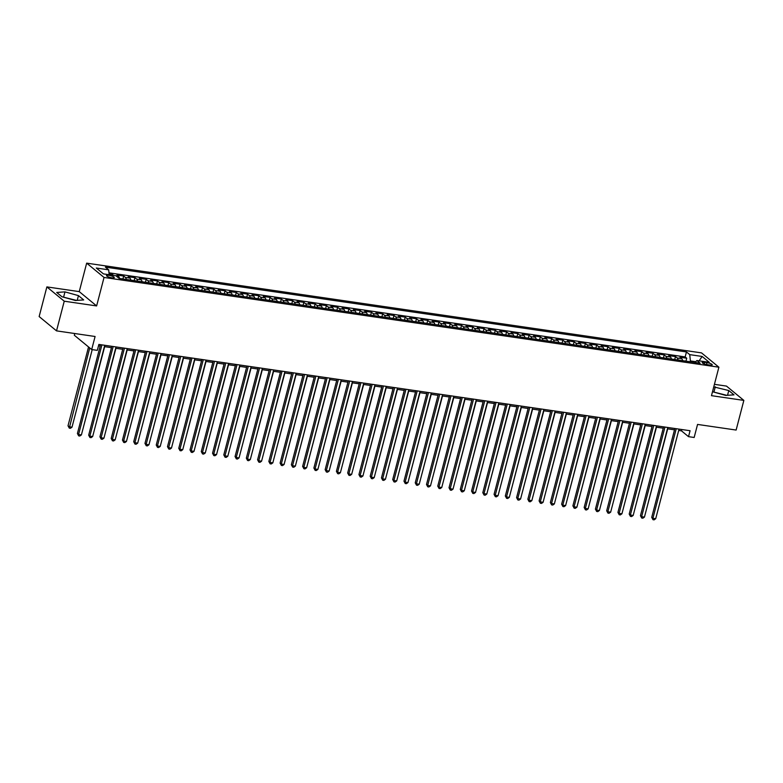 <?xml version="1.0" encoding="UTF-8"?>
<svg xmlns="http://www.w3.org/2000/svg" width="783" height="783" viewBox="0 0 783 783"><rect width="100%" height="100%" fill="white"/><g stroke="black" fill="none" stroke-linecap="round" stroke-linejoin="round"><path stroke-width="1.17" d="M111.881 277.799A4.023 0.91 14.6 0 0 114.269 277.583A4.023 0.91 14.6 0 0 108.876 275.332A4.023 0.91 14.6 0 0 106.478 275.547A4.023 0.91 14.6 0 0 111.881 277.799M74.767 333.529L74.316 335.241L91.689 349.541L97.327 350.363L98.873 344.432L690.068 430.728L688.521 436.66L694.159 437.482L697.555 424.425L736.128 430.053L743.85 400.397L726.477 386.088L714.429 384.336M46.872 286.901L39.15 316.557L56.523 330.866L64.245 301.201L96.622 305.928L104.041 277.456L86.668 263.147L79.249 291.619L46.872 286.901L64.245 301.201M104.041 277.456L718.892 367.198L701.519 352.888L86.668 263.147M682.6 360.66A5.031 2.153 -81.7 0 0 681.69 358.634L679.977 357.224L686.73 358.213L685.967 361.149M678.088 360.004A5.031 2.153 -81.7 0 0 677.187 357.978L675.475 356.568L674.711 359.505M675.475 356.568L668.711 355.58L670.434 356.989A5.031 2.153 -81.7 0 1 671.334 359.015M660.069 357.371A5.031 2.153 -81.7 0 0 659.169 355.355L657.456 353.936L664.209 354.924L663.446 357.86M648.813 355.727A5.031 2.153 -81.7 0 0 647.903 353.71L646.19 352.291L652.953 353.28L652.18 356.216M637.548 354.082A5.031 2.153 -81.7 0 0 636.648 352.066L634.935 350.647L641.688 351.636L640.925 354.582M626.292 352.438A5.031 2.153 -81.7 0 0 625.382 350.422L623.669 349.012L630.432 349.991L629.659 352.937M615.027 350.794A5.031 2.153 -81.7 0 0 614.126 348.778L612.414 347.368L619.167 348.347L618.404 351.293M603.771 349.149A5.031 2.153 -81.7 0 0 602.861 347.133L601.148 345.724L607.902 346.703L607.138 349.649M592.506 347.515A5.031 2.153 -81.7 0 0 591.605 345.489L589.893 344.08L596.646 345.058L595.883 348.004M581.25 345.871A5.031 2.153 -81.7 0 0 580.34 343.845L578.627 342.435L585.381 343.424L584.617 346.36M569.985 344.226A5.031 2.153 -81.7 0 0 569.084 342.2L567.362 340.791L574.125 341.779L573.362 344.716M558.719 342.582A5.031 2.153 -81.7 0 0 557.819 340.556L556.106 339.147L562.86 340.135L562.096 343.071M547.464 340.938A5.031 2.153 -81.7 0 0 546.554 338.912L544.841 337.502L551.604 338.491L550.831 341.427M536.198 339.293A5.031 2.153 -81.7 0 0 535.298 337.267L533.585 335.858L540.339 336.847L539.575 339.783M524.943 337.649A5.031 2.153 -81.7 0 0 524.033 335.623L522.32 334.214L529.083 335.202L528.31 338.139M513.677 336.005A5.031 2.153 -81.7 0 0 512.777 333.979L511.064 332.569L517.817 333.558L517.054 336.494M502.422 334.361A5.031 2.153 -81.7 0 0 501.511 332.335L499.799 330.925L506.562 331.914L505.789 334.85M491.156 332.716A5.031 2.153 -81.7 0 0 490.256 330.7L488.543 329.281L495.296 330.269L494.533 333.206M479.901 331.072A5.031 2.153 -81.7 0 0 478.99 329.056L477.278 327.637L484.031 328.625L483.268 331.561M468.635 329.428A5.031 2.153 -81.7 0 0 467.735 327.411L466.022 325.992L472.775 326.981L472.012 329.927M457.38 327.783A5.031 2.153 -81.7 0 0 456.469 325.767L454.757 324.358L461.51 325.337L460.747 328.283M446.114 326.139A5.031 2.153 -81.7 0 0 445.214 324.123L443.491 322.713L450.254 323.692L449.491 326.638M434.849 324.495A5.031 2.153 -81.7 0 0 433.948 322.479L432.236 321.069L438.989 322.048L438.226 324.994M423.593 322.86A5.031 2.153 -81.7 0 0 422.683 320.834L420.97 319.425L427.733 320.413L426.96 323.35M412.328 321.216A5.031 2.153 -81.7 0 0 411.427 319.19L409.715 317.781L416.468 318.769L415.704 321.705M401.072 319.572A5.031 2.153 -81.7 0 0 400.162 317.546L398.449 316.136L405.212 317.125L404.439 320.061M389.807 317.927A5.031 2.153 -81.7 0 0 388.906 315.901L387.194 314.492L393.947 315.48L393.183 318.417M378.551 316.283A5.031 2.153 -81.7 0 0 377.641 314.257L375.928 312.848L382.681 313.836L381.918 316.772M367.286 314.639A5.031 2.153 -81.7 0 0 366.385 312.613L364.672 311.203L371.426 312.192L370.662 315.128M356.03 312.994A5.031 2.153 -81.7 0 0 355.12 310.968L353.407 309.559L360.16 310.548L359.397 313.484M344.765 311.35A5.031 2.153 -81.7 0 0 343.864 309.324L342.151 307.915L348.905 308.903L348.141 311.84M333.509 309.706A5.031 2.153 -81.7 0 0 332.599 307.68L330.886 306.27L337.639 307.259L336.876 310.195M322.244 308.062A5.031 2.153 -81.7 0 0 321.343 306.045L319.621 304.626L326.384 305.615L325.62 308.551M310.978 306.417A5.031 2.153 -81.7 0 0 310.078 304.401L308.365 302.982L315.118 303.97L314.355 306.907M299.723 304.773A5.031 2.153 -81.7 0 0 298.812 302.757L297.1 301.338L303.863 302.326L303.09 305.272M288.457 303.129A5.031 2.153 -81.7 0 0 287.557 301.112L285.844 299.703L292.597 300.682L291.834 303.628M277.202 301.484A5.031 2.153 -81.7 0 0 276.291 299.468L274.579 298.059L281.342 299.037L280.568 301.984M265.936 299.84A5.031 2.153 -81.7 0 0 265.036 297.824L263.323 296.414L270.076 297.393L269.313 300.339M254.681 298.206A5.031 2.153 -81.7 0 0 253.77 296.18L252.057 294.77L258.811 295.759L258.047 298.695M243.415 296.561A5.031 2.153 -81.7 0 0 242.515 294.535L240.802 293.126L247.555 294.114L246.792 297.051M232.159 294.917A5.031 2.153 -81.7 0 0 231.249 292.891L229.536 291.482L236.29 292.47L235.526 295.406M220.894 293.273A5.031 2.153 -81.7 0 0 219.994 291.247L218.271 289.837L225.034 290.826L224.271 293.762M209.638 291.628A5.031 2.153 -81.7 0 0 208.728 289.602L207.015 288.193L213.769 289.181L213.005 292.118M198.373 289.984A5.031 2.153 -81.7 0 0 197.473 287.958L195.75 286.549L202.513 287.537L201.74 290.473M187.108 288.34A5.031 2.153 -81.7 0 0 186.207 286.314L184.494 284.904L191.248 285.893L190.484 288.829M175.852 286.695A5.031 2.153 -81.7 0 0 174.942 284.669L173.229 283.26L179.992 284.249L179.219 287.185M164.587 285.051A5.031 2.153 -81.7 0 0 163.686 283.025L161.973 281.616L168.727 282.604L167.963 285.541M153.331 283.407A5.031 2.153 -81.7 0 0 152.421 281.391L150.708 279.971L157.471 280.96L156.698 283.896M142.066 281.763A5.031 2.153 -81.7 0 0 141.165 279.746L139.452 278.327L146.206 279.316L145.442 282.252M130.81 280.118A5.031 2.153 -81.7 0 0 129.9 278.102L128.187 276.683L134.94 277.671L134.177 280.617M119.545 278.474A5.031 2.153 -81.7 0 0 118.644 276.458L116.931 275.048L123.685 276.027L122.921 278.973M706.99 362.656L704.514 362.304A3.905 0.881 14.6 0 0 702.194 362.519A3.905 0.881 14.6 0 0 707.421 364.692L709.897 365.054A3.905 0.881 14.6 0 0 712.217 364.839A3.905 0.881 14.6 0 0 706.99 362.656L706.501 364.535M695.715 361.707L690.391 360.934L689.745 354.64L686.456 351.939L105.392 267.12L108.68 269.832L96.289 268.021L103.425 273.893L115.815 275.704L119.104 278.415L700.168 363.224L696.88 360.523L694.981 362.47M689.745 354.64L702.136 356.451L709.271 362.323L696.88 360.523M686.73 358.213L685.164 356.921L108.984 272.817M113.643 275.391L112.419 274.383L109.091 273.903M123.685 276.027L125.397 277.446A5.031 2.153 98.3 0 1 126.298 279.462M134.94 277.671L136.663 279.081A5.031 2.153 98.3 0 1 137.563 281.107M146.206 279.316L147.918 280.725A5.031 2.153 98.3 0 1 148.829 282.751M157.471 280.96L159.184 282.369A5.031 2.153 98.3 0 1 160.084 284.395M168.727 282.604L170.44 284.014A5.031 2.153 98.3 0 1 171.35 286.04M179.992 284.249L181.705 285.658A5.031 2.153 98.3 0 1 182.605 287.684M191.248 285.893L192.961 287.302A5.031 2.153 98.3 0 1 193.871 289.328M202.513 287.537L204.226 288.947A5.031 2.153 98.3 0 1 205.126 290.973M213.769 289.181L215.482 290.591A5.031 2.153 98.3 0 1 216.392 292.617M225.034 290.826L226.747 292.235A5.031 2.153 98.3 0 1 227.647 294.251M236.29 292.47L238.003 293.879A5.031 2.153 98.3 0 1 238.913 295.896M247.555 294.114L249.268 295.524A5.031 2.153 98.3 0 1 250.168 297.54M258.811 295.759L260.533 297.168A5.031 2.153 98.3 0 1 261.434 299.184M270.076 297.393L271.789 298.812A5.031 2.153 98.3 0 1 272.699 300.829M281.342 299.037L283.055 300.457A5.031 2.153 98.3 0 1 283.955 302.473M292.597 300.682L294.31 302.101A5.031 2.153 98.3 0 1 295.22 304.117M303.863 302.326L305.576 303.735A5.031 2.153 98.3 0 1 306.476 305.761M315.118 303.97L316.831 305.38A5.031 2.153 98.3 0 1 317.741 307.406M326.384 305.615L328.097 307.024A5.031 2.153 98.3 0 1 328.997 309.05M337.639 307.259L339.352 308.668A5.031 2.153 98.3 0 1 340.262 310.694M348.905 308.903L350.618 310.313A5.031 2.153 98.3 0 1 351.518 312.339M360.16 310.548L361.873 311.957A5.031 2.153 98.3 0 1 362.783 313.983M371.426 312.192L373.139 313.601A5.031 2.153 98.3 0 1 374.049 315.627M382.681 313.836L384.404 315.246A5.031 2.153 98.3 0 1 385.305 317.272M393.947 315.48L395.66 316.89A5.031 2.153 98.3 0 1 396.57 318.906M405.212 317.125L406.925 318.534A5.031 2.153 98.3 0 1 407.826 320.55M416.468 318.769L418.181 320.178A5.031 2.153 98.3 0 1 419.091 322.195M427.733 320.413L429.446 321.823A5.031 2.153 98.3 0 1 430.347 323.839M438.989 322.048L440.702 323.467A5.031 2.153 98.3 0 1 441.612 325.483M450.254 323.692L451.967 325.111A5.031 2.153 98.3 0 1 452.868 327.128M461.51 325.337L463.223 326.746A5.031 2.153 98.3 0 1 464.133 328.772M472.775 326.981L474.488 328.39A5.031 2.153 98.3 0 1 475.389 330.416M484.031 328.625L485.754 330.034A5.031 2.153 98.3 0 1 486.654 332.061M495.296 330.269L497.009 331.679A5.031 2.153 98.3 0 1 497.919 333.705M506.562 331.914L508.275 333.323A5.031 2.153 98.3 0 1 509.175 335.349M517.817 333.558L519.53 334.967A5.031 2.153 98.3 0 1 520.441 336.993M529.083 335.202L530.796 336.612A5.031 2.153 98.3 0 1 531.696 338.638M540.339 336.847L542.051 338.256A5.031 2.153 98.3 0 1 542.962 340.282M551.604 338.491L553.317 339.9A5.031 2.153 98.3 0 1 554.217 341.926M562.86 340.135L564.572 341.545A5.031 2.153 98.3 0 1 565.483 343.561M574.125 341.779L575.838 343.189A5.031 2.153 98.3 0 1 576.738 345.205M585.381 343.424L587.093 344.833A5.031 2.153 98.3 0 1 588.004 346.849M596.646 345.058L598.359 346.478A5.031 2.153 98.3 0 1 599.259 348.494M607.902 346.703L609.624 348.122A5.031 2.153 98.3 0 1 610.525 350.138M619.167 348.347L620.88 349.766A5.031 2.153 98.3 0 1 621.79 351.782M630.432 349.991L632.145 351.401A5.031 2.153 98.3 0 1 633.046 353.427M641.688 351.636L643.401 353.045A5.031 2.153 98.3 0 1 644.311 355.071M652.953 353.28L654.666 354.689A5.031 2.153 98.3 0 1 655.567 356.715M664.209 354.924L665.922 356.334A5.031 2.153 98.3 0 1 666.832 358.36M690.166 361.766L690.391 360.934M91.689 349.541L95.095 336.494L56.523 330.866M718.892 367.198L711.473 395.669L743.85 400.397M678.704 430.454L681.484 430.856L688.521 436.66M98.521 345.773L100.204 346.017M104.393 346.624L111.46 347.662M115.649 348.269L122.725 349.296M126.915 349.913L133.981 350.941M138.17 351.557L145.246 352.585M149.436 353.202L156.512 354.229M160.701 354.846L167.768 355.874M171.957 356.49L179.033 357.518M183.222 358.134L190.289 359.162M194.478 359.779L201.554 360.806M205.743 361.413L212.81 362.451M216.999 363.058L224.075 364.095M228.264 364.702L235.331 365.739M239.52 366.346L246.596 367.384M250.785 367.99L257.852 369.028M262.041 369.635L269.117 370.672M273.306 371.279L280.383 372.316M284.572 372.923L291.638 373.951M295.827 374.568L302.904 375.595M307.093 376.212L314.159 377.24M318.348 377.856L325.425 378.884M329.614 379.501L336.68 380.528M340.869 381.145L347.946 382.173M352.135 382.789L359.201 383.817M363.39 384.433L370.467 385.461M374.656 386.068L381.732 387.105M385.911 387.712L392.988 388.75M397.177 389.357L404.253 390.394M408.442 391.001L415.509 392.038M419.698 392.645L426.774 393.683M430.963 394.289L438.03 395.327M442.219 395.934L449.295 396.971M453.484 397.578L460.551 398.606M464.74 399.222L471.816 400.25M476.005 400.867L483.072 401.894M487.261 402.511L494.337 403.539M498.526 404.155L505.603 405.183M509.782 405.8L516.858 406.827M521.047 407.444L528.124 408.472M532.313 409.088L539.379 410.116M543.568 410.723L550.645 411.76M554.834 412.367L561.9 413.404M566.089 414.011L573.166 415.049M577.355 415.656L584.421 416.693M588.61 417.3L595.687 418.337M599.876 418.944L606.942 419.982M611.131 420.588L618.208 421.626M622.397 422.233L629.473 423.26M633.662 423.877L640.729 424.905M644.918 425.521L651.994 426.549M656.183 427.166L663.25 428.193M667.439 428.81L674.515 429.838M681.827 429.524L681.484 430.856M685.164 356.921L686.456 351.939M112.419 274.383L112.214 275.176M108.68 269.832L109.18 274.735M699.121 360.846L702.136 356.451M712.501 391.735L725.753 395.415L734.004 394.847L728.777 390.541L713.753 386.9M96.622 305.928L79.249 291.619M61.955 296.757L75.432 300.496L83.683 299.928L78.457 295.622L64.969 291.883L56.719 292.451L61.955 296.757M726.83 395.346L712.922 391.852M713.998 391.784L715.29 386.802M727.534 395.298L728.777 390.541M76.509 300.418L62.601 296.933M63.668 296.865L64.969 291.883M77.214 300.369L78.457 295.622M674.858 428.507L651.72 517.348L652.895 518.307L676.238 428.702M655.704 518.718L654.108 519.853L652.983 519.687L652.895 518.307L655.704 518.718L679.047 429.113M652.983 519.687L651.72 517.348M646.044 510.947L667.713 428.849M663.602 426.862L640.455 515.703L641.629 516.672L664.973 427.058M644.448 517.083L642.853 518.209L641.727 518.043L641.629 516.672L644.448 517.083L667.791 427.469M641.727 518.043L640.455 515.703M652.337 425.218L629.199 514.059L630.374 515.028L653.717 425.414M633.183 515.439L631.587 516.565L630.462 516.398L630.374 515.028L633.183 515.439L656.526 425.825M630.462 516.398L629.199 514.059M641.081 423.574L617.934 512.415L619.108 513.384L642.452 423.769M621.927 513.795L620.332 514.92L619.196 514.754L619.108 513.384L621.927 513.795L645.27 424.18M619.196 514.754L617.934 512.415M629.816 421.929L606.678 510.77L607.853 511.739L631.186 422.135M610.662 512.151L609.066 513.276L607.941 513.11L607.853 511.739L610.662 512.151L634.005 422.546M607.941 513.11L606.678 510.77M634.788 509.302L656.457 427.205M623.522 507.658L645.192 425.56M612.257 506.014L633.927 423.916M601.001 504.379L622.671 422.272M618.56 420.285L595.413 509.126L596.587 510.095L619.93 420.491M599.406 510.506L597.801 511.632L596.675 511.465L596.587 510.095L599.406 510.506L622.749 420.902M596.675 511.465L595.413 509.126M589.736 502.735L611.406 420.628M607.295 418.641L584.157 507.482L585.332 508.451L608.665 418.846M588.141 508.862L586.545 509.987L585.42 509.821L585.332 508.451L588.141 508.862L611.484 419.257M585.42 509.821L584.157 507.482M578.48 501.091L600.15 418.983M596.029 416.996L572.892 505.838L574.066 506.807L597.409 417.202M576.885 507.218L575.28 508.343L574.154 508.177L574.066 506.807L576.885 507.218L600.218 417.613M574.154 508.177L572.892 505.838M567.215 499.446L588.885 417.339M584.774 415.352L561.636 504.193L562.801 505.162L586.144 415.558M565.62 505.573L564.024 506.699L562.899 506.542L562.801 505.162L565.62 505.573L588.963 415.969M562.899 506.542L561.636 504.193M555.959 497.802L577.629 415.695M573.508 413.708L550.371 502.549L551.545 503.518L574.888 413.913M554.364 503.929L552.759 505.055L551.633 504.898L551.545 503.518L554.364 503.929L577.697 414.324M551.633 504.898L550.371 502.549M544.694 496.158L566.363 414.05M562.253 412.064L539.105 500.905L540.28 501.874L563.623 412.269M543.099 502.285L541.503 503.41L540.378 503.254L540.28 501.874L543.099 502.285L566.442 412.68M540.378 503.254L539.105 500.905M533.438 494.513L555.108 412.406M550.987 410.429L527.85 499.26L529.024 500.229L552.367 410.625M531.833 500.64L530.238 501.776L529.112 501.609L529.024 500.229L531.833 500.64L555.176 411.036M529.112 501.609L527.85 499.26M522.173 492.869L543.842 410.772M539.732 408.785L516.584 497.616L517.759 498.585L541.102 408.98M520.578 498.996L518.982 500.131L517.857 499.965L517.759 498.585L520.578 498.996L543.921 409.392M517.857 499.965L516.584 497.616M510.908 491.225L532.587 409.127M528.466 407.14L505.329 495.982L506.503 496.941L529.837 407.336M509.312 497.352L507.717 498.487L506.591 498.321L506.503 496.941L509.312 497.352L532.655 407.747M506.591 498.321L505.329 495.982M517.211 405.496L494.063 494.337L495.238 495.296L518.581 405.692M498.057 495.708L496.461 496.843L495.326 496.676L495.238 495.296L498.057 495.708L521.4 406.103M495.326 496.676L494.063 494.337M505.945 403.852L482.808 492.693L483.982 493.652L507.315 404.048M486.791 494.063L485.196 495.199L484.07 495.032L483.982 493.652L486.791 494.063L510.134 404.459M484.07 495.032L482.808 492.693M494.69 402.208L471.542 491.049L472.717 492.018L496.06 402.403M475.535 492.429L473.93 493.554L472.805 493.388L472.717 492.018L475.535 492.429L498.869 402.814M472.805 493.388L471.542 491.049M483.424 400.563L460.287 489.404L461.461 490.373L484.794 400.759M464.27 490.784L462.675 491.91L461.549 491.744L461.461 490.373L464.27 490.784L487.613 401.17M461.549 491.744L460.287 489.404M472.159 398.919L449.021 487.76L450.196 488.729L473.539 399.115M453.014 489.14L451.409 490.266L450.284 490.099L450.196 488.729L453.014 489.14L476.348 399.526M450.284 490.099L449.021 487.76M460.903 397.275L437.766 486.116L438.93 487.085L462.273 397.48M441.749 487.496L440.154 488.621L439.028 488.455L438.93 487.085L441.749 487.496L465.092 397.891M439.028 488.455L437.766 486.116M449.638 395.63L426.5 484.471L427.675 485.44L451.018 395.836M430.493 485.851L428.888 486.977L427.763 486.811L427.675 485.44L430.493 485.851L453.827 396.247M427.763 486.811L426.5 484.471M438.382 393.986L415.235 482.827L416.409 483.796L439.752 394.192M419.228 484.207L417.633 485.333L416.507 485.166L416.409 483.796L419.228 484.207L442.571 394.603M416.507 485.166L415.235 482.827M427.117 392.342L403.979 481.183L405.154 482.152L428.497 392.547M407.963 482.563L406.367 483.688L405.242 483.522L405.154 482.152L407.963 482.563L431.306 392.958M405.242 483.522L403.979 481.183M415.861 390.697L392.714 479.539L393.888 480.508L417.231 390.903M396.707 480.919L395.112 482.044L393.986 481.888L393.888 480.508L396.707 480.919L420.05 391.314M393.986 481.888L392.714 479.539M404.596 389.053L381.458 477.894L382.633 478.863L405.966 389.259M385.442 479.274L383.846 480.4L382.721 480.243L382.633 478.863L385.442 479.274L408.785 389.67M382.721 480.243L381.458 477.894M393.34 387.409L370.193 476.25L371.367 477.219L394.71 387.614M374.186 477.63L372.581 478.756L371.455 478.599L371.367 477.219L374.186 477.63L397.529 388.025M371.455 478.599L370.193 476.25M382.075 385.774L358.937 474.606L360.111 475.575L383.445 385.97M362.921 475.986L361.325 477.121L360.2 476.955L360.111 475.575L362.921 475.986L386.264 386.381M360.2 476.955L358.937 474.606M370.809 384.13L347.672 472.971L348.846 473.93L372.189 384.326M351.665 474.341L350.06 475.477L348.934 475.31L348.846 473.93L351.665 474.341L374.998 384.737M348.934 475.31L347.672 472.971M359.554 382.486L336.416 471.327L337.59 472.286L360.924 382.681M340.399 472.697L338.804 473.832L337.679 473.666L337.59 472.286L340.399 472.697L363.743 383.093M337.679 473.666L336.416 471.327M348.288 380.841L325.151 469.683L326.325 470.642L349.668 381.037M329.144 471.053L327.539 472.188L326.413 472.022L326.325 470.642L329.144 471.053L352.477 381.448M326.413 472.022L325.151 469.683M337.033 379.197L313.885 468.038L315.06 468.997L338.403 379.393M317.878 469.409L316.283 470.544L315.158 470.377L315.06 468.997L317.878 469.409L341.222 379.804M315.158 470.377L313.885 468.038M325.767 377.553L302.63 466.394L303.804 467.363L327.147 377.749M306.623 467.774L305.018 468.9L303.892 468.733L303.804 467.363L306.623 467.774L329.956 378.16M303.892 468.733L302.63 466.394M314.512 375.909L291.364 464.75L292.539 465.719L315.882 376.104M295.357 466.13L293.762 467.255L292.636 467.089L292.539 465.719L295.357 466.13L318.701 376.515M292.636 467.089L291.364 464.75M303.246 374.264L280.108 463.105L281.283 464.074L304.626 374.46M284.092 464.485L282.497 465.611L281.371 465.445L281.283 464.074L284.092 464.485L307.435 374.871M281.371 465.445L280.108 463.105M291.99 372.62L268.843 461.461L270.018 462.43L293.361 372.825M272.836 462.841L271.241 463.967L270.106 463.8L270.018 462.43L272.836 462.841L296.18 373.237M270.106 463.8L268.843 461.461M280.725 370.976L257.587 459.817L258.762 460.786L282.095 371.181M261.571 461.197L259.976 462.322L258.85 462.156L258.762 460.786L261.571 461.197L284.914 371.592M258.85 462.156L257.587 459.817M269.469 369.331L246.322 458.172L247.497 459.141L270.84 369.537M250.315 459.552L248.71 460.678L247.585 460.512L247.497 459.141L250.315 459.552L273.659 369.948M247.585 460.512L246.322 458.172M258.204 367.687L235.066 456.528L236.241 457.497L259.574 367.893M239.05 457.908L237.455 459.034L236.329 458.867L236.241 457.497L239.05 457.908L262.393 368.304M236.329 458.867L235.066 456.528M246.939 366.043L223.801 454.884L224.975 455.853L248.319 366.248M227.794 456.264L226.189 457.389L225.064 457.233L224.975 455.853L227.794 456.264L251.128 366.659M225.064 457.233L223.801 454.884M235.683 364.398L212.545 453.24L213.71 454.209L237.053 364.604M216.529 454.62L214.934 455.745L213.808 455.589L213.71 454.209L216.529 454.62L239.872 365.015M213.808 455.589L212.545 453.24M224.418 362.754L201.28 451.595L202.454 452.564L225.798 362.96M205.273 452.975L203.668 454.101L202.543 453.944L202.454 452.564L205.273 452.975L228.607 363.371M202.543 453.944L201.28 451.595M213.162 361.12L190.015 449.951L191.189 450.92L214.532 361.315M194.008 451.331L192.412 452.466L191.287 452.3L191.189 450.92L194.008 451.331L217.351 361.726M191.287 452.3L190.015 449.951M201.897 359.475L178.759 448.316L179.933 449.276L203.277 359.671M182.742 449.687L181.147 450.822L180.021 450.656L179.933 449.276L182.742 449.687L206.086 360.082M180.021 450.656L178.759 448.316M190.641 357.831L167.493 446.672L168.668 447.631L192.011 358.027M171.487 448.042L169.891 449.178L168.766 449.011L168.668 447.631L171.487 448.042L194.83 358.438M168.766 449.011L167.493 446.672M179.376 356.187L156.238 445.028L157.412 445.987L180.756 356.382M160.221 446.398L158.626 447.533L157.5 447.367L157.412 445.987L160.221 446.398L183.565 356.794M157.5 447.367L156.238 445.028M168.12 354.542L144.972 443.384L146.147 444.343L169.49 354.738M148.966 444.754L147.37 445.889L146.235 445.723L146.147 444.343L148.966 444.754L172.309 355.149M146.235 445.723L144.972 443.384M156.854 352.898L133.717 441.739L134.891 442.708L158.225 353.094M137.7 443.119L136.105 444.245L134.979 444.078L134.891 442.708L137.7 443.119L161.044 353.505M134.979 444.078L133.717 441.739M145.599 351.254L122.451 440.095L123.626 441.064L146.969 351.45M126.445 441.475L124.84 442.601L123.714 442.434L123.626 441.064L126.445 441.475L149.778 351.861M123.714 442.434L122.451 440.095M134.333 349.609L111.196 438.451L112.37 439.42L135.704 349.805M115.179 439.831L113.584 440.956L112.458 440.79L112.37 439.42L115.179 439.831L138.522 350.216M112.458 440.79L111.196 438.451M123.068 347.965L99.93 436.806L101.105 437.775L124.448 348.171M103.924 438.186L102.319 439.312L101.193 439.146L101.105 437.775L103.924 438.186L127.257 348.582M101.193 439.146L99.93 436.806M499.652 489.581L521.321 407.483M488.386 487.936L510.056 405.839M477.131 486.292L498.8 404.194M465.865 484.648L487.535 402.55M454.61 483.003L476.279 400.906M443.344 481.359L465.014 399.261M432.089 479.725L453.758 397.617M420.823 478.08L442.493 395.973M409.568 476.436L431.237 394.329M398.302 474.792L419.972 392.684M387.037 473.147L408.706 391.04M375.781 471.503L397.451 389.396M364.516 469.859L386.185 387.751M353.26 468.214L374.93 386.117M341.995 466.57L363.664 384.473M330.739 464.926L352.409 382.828M319.474 463.282L341.143 381.184M308.218 461.637L329.888 379.54M296.953 459.993L318.622 377.895M285.697 458.349L307.367 376.251M274.432 456.704L296.101 374.607M263.166 455.07L284.836 372.962M251.911 453.426L273.58 371.318M240.645 451.781L262.315 369.674M229.39 450.137L251.059 368.03M218.124 448.493L239.794 366.385M206.869 446.848L228.538 364.741M195.603 445.204L217.273 363.097M184.348 443.56L206.017 361.462M173.082 441.915L194.752 359.818M161.827 440.271L183.496 358.174M150.561 438.627L172.231 356.529M139.296 436.983L160.965 354.885M128.04 435.338L149.71 353.241M116.775 433.694L138.444 351.596M105.519 432.05L127.189 349.952M94.254 430.415L115.923 348.308M111.812 346.321L88.675 435.162L89.839 436.131L113.183 346.526M92.658 436.542L91.063 437.668L89.937 437.501L89.839 436.131L92.658 436.542L116.001 346.938M89.937 437.501L88.675 435.162M82.998 428.771L104.668 346.663M100.547 344.677L77.409 433.518L78.584 434.487L101.927 344.882M81.403 434.898L79.797 436.023L78.672 435.857L78.584 434.487L81.403 434.898L104.736 345.293M78.672 435.857L77.409 433.518M88.548 346.957L68.013 425.786L69.188 426.755L72.007 427.166L92.208 349.619M89.722 347.926L69.286 428.125L68.013 425.786M72.007 427.166L70.411 428.291L69.286 428.125M677.187 357.978L681.69 358.634M116.315 276.115L118.644 276.458M125.397 277.446L129.9 278.102M136.663 279.081L141.165 279.746M147.918 280.725L152.421 281.391M159.184 282.369L163.686 283.025M170.44 284.014L174.942 284.669M181.705 285.658L186.207 286.314M192.961 287.302L197.473 287.958M204.226 288.947L208.728 289.602M215.482 290.591L219.994 291.247M226.747 292.235L231.249 292.891M238.003 293.879L242.515 294.535M249.268 295.524L253.77 296.18M260.533 297.168L265.036 297.824M271.789 298.812L276.291 299.468M283.055 300.457L287.557 301.112M294.31 302.101L298.812 302.757M305.576 303.735L310.078 304.401M316.831 305.38L321.343 306.045M328.097 307.024L332.599 307.68M339.352 308.668L343.864 309.324M350.618 310.313L355.12 310.968M361.873 311.957L366.385 312.613M373.139 313.601L377.641 314.257M384.404 315.246L388.906 315.901M395.66 316.89L400.162 317.546M406.925 318.534L411.427 319.19M418.181 320.178L422.683 320.834M429.446 321.823L433.948 322.479M440.702 323.467L445.214 324.123M451.967 325.111L456.469 325.767M463.223 326.746L467.735 327.411M474.488 328.39L478.99 329.056M485.754 330.034L490.256 330.7M497.009 331.679L501.511 332.335M508.275 333.323L512.777 333.979M519.53 334.967L524.033 335.623M530.796 336.612L535.298 337.267M542.051 338.256L546.554 338.912M553.317 339.9L557.819 340.556M564.572 341.545L569.084 342.2M575.838 343.189L580.34 343.845M587.093 344.833L591.605 345.489M598.359 346.478L602.861 347.133M609.624 348.122L614.126 348.778M620.88 349.766L625.382 350.422M632.145 351.401L636.648 352.066M643.401 353.045L647.903 353.71M654.666 354.689L659.169 355.355M665.922 356.334L670.434 356.989M704.113 363.831L704.514 362.304"/></g></svg>
